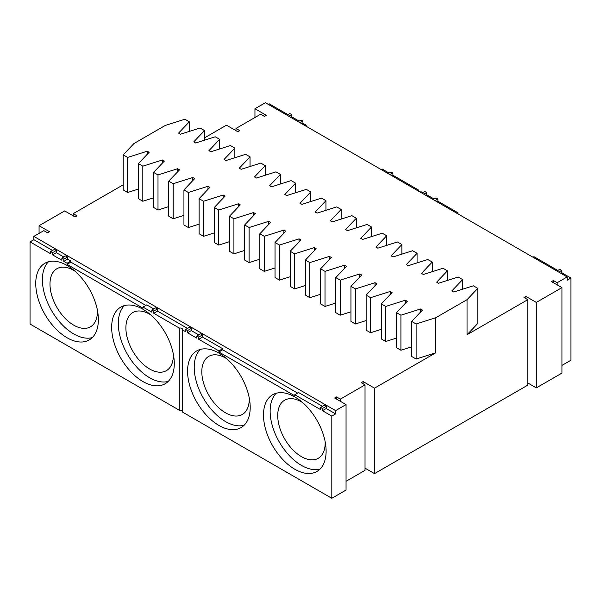 <?xml version="1.0" encoding="UTF-8"?>
<svg xmlns="http://www.w3.org/2000/svg" width="601" height="601" viewBox="0 0 601 601"><rect width="100%" height="100%" fill="white"/><g stroke="black" fill="none" stroke-linecap="round" stroke-linejoin="round"><path stroke-width="0.9" d="M420.542 312.084L420.542 308.989L422.443 310.086L411.685 321.407L411.685 356.476L416.11 359.03L435.725 352.825L374.521 388.156L374.521 473.626L365.025 468.149M374.521 388.156L363.132 381.582L361.231 382.679L365.025 384.873L340.354 399.117L336.56 396.923L334.659 398.02L346.048 404.593L335.613 410.618L335.613 413.909L331.812 416.102L331.812 498.282L346.048 490.063L346.048 404.593M363.132 383.776L363.132 381.582M182.576 411.317A2.682 1.548 0 0 0 179.286 410.22L30.05 324.059L30.05 241.88L50.649 253.765L50.649 251.579L54.443 249.385L56.336 250.482L56.336 252.675L63.789 256.973M179.286 410.22L179.286 328.041A2.682 1.548 0 0 1 182.666 329.536A2.682 1.548 0 0 1 182.576 329.934L182.576 412.121L331.812 498.282M365.025 384.873L365.025 470.343L346.048 481.296M374.521 473.626L527.776 385.143L527.776 299.681L467.037 334.742L477.795 323.421L477.795 288.352L467.037 299.674L467.037 334.742M553.393 282.695L553.393 280.502L551.5 281.599L561.935 287.624L561.935 373.093L536.31 387.885L527.776 382.957M561.935 365.423L570.95 360.217L570.95 278.038L567.156 280.231L567.156 276.941L557.187 282.695L553.393 280.502M30.05 241.88L33.844 239.686L33.844 236.396L335.613 410.618M33.844 236.396L43.813 230.649L47.607 232.835L49.5 231.738L39.065 225.713L64.69 210.921L75.125 216.946L77.026 215.857L73.224 213.663L123.205 184.808M477.795 288.352L473.37 285.798L453.755 292.003L451.854 290.914L462.612 279.585L458.18 277.031L438.572 283.244L436.672 282.147L447.429 270.826L442.997 268.264L423.389 274.477L421.489 273.38L432.247 262.059L427.814 259.497L408.207 265.71L406.306 264.613L417.064 253.291L412.632 250.737L393.024 256.943L391.123 255.846L401.881 244.524L397.449 241.97L377.841 248.175L375.941 247.079L386.698 235.757L382.266 233.203L362.658 239.408L360.758 238.319L371.516 226.99L367.083 224.436L347.476 230.649L345.575 229.552L356.333 218.231L351.901 215.669L332.293 221.882L330.392 220.785L341.15 209.464L336.718 206.902L317.11 213.115L315.209 212.018L325.96 200.696L321.535 198.142L301.92 204.348L300.027 203.251L310.777 191.929L306.352 189.375L286.737 195.58L284.844 194.484L295.594 183.162L291.169 180.608L271.554 186.813L269.661 185.717L280.412 174.395L275.987 171.841L256.372 178.046L254.478 176.957L265.229 165.628L260.804 163.074L241.189 169.287L239.296 168.19L250.046 156.869L245.621 154.307L226.006 160.52L224.113 159.423L234.863 148.101L230.438 145.54L210.823 151.752L208.93 150.656L219.681 139.334L215.256 136.78L195.641 142.985L193.74 141.889L204.498 130.567L200.073 128.013L180.458 134.218L178.557 133.121L189.315 121.8L184.89 119.246L165.275 125.451L133.963 143.534L123.205 154.855L123.205 189.924L127.63 192.478L127.63 157.417L147.245 151.204L149.146 152.301L138.388 163.622L142.82 166.176L162.428 159.971L164.328 161.068L153.571 172.389L158.003 174.944L177.611 168.738L179.511 169.835L168.753 181.156L173.186 183.711L192.793 177.505L194.694 178.595L183.936 189.924L188.368 192.478L207.976 186.265L209.877 187.362L199.119 198.683L203.551 201.245L223.159 195.032L225.059 196.129L214.302 207.45L218.734 210.012L238.342 203.799L240.242 204.896L229.484 216.217L233.917 218.772L253.524 212.566L255.425 213.663L244.667 224.984L249.099 227.539L268.707 221.333L270.608 222.43L259.85 233.751L264.282 236.306L283.89 230.1L285.791 231.19L275.04 242.519L279.465 245.073L299.08 238.86L300.973 239.957L290.223 251.286L294.648 253.84L314.263 247.627L316.156 248.724L305.406 260.045L309.831 262.607L329.446 256.394L331.339 257.491L320.588 268.812L325.013 271.374L344.628 265.161L346.522 266.258L335.771 277.579L340.196 280.134L359.811 273.928L361.704 275.025L350.954 286.346L355.379 288.901L374.994 282.695L376.887 283.792L366.137 295.114L370.562 297.668L390.177 291.462L392.07 292.552L381.319 303.881L385.744 306.435L405.359 300.222L407.26 301.319L396.502 312.64L400.927 315.202L420.542 308.989M138.388 189.075L127.63 192.478M138.388 163.622L138.388 198.691L142.82 201.245L142.82 166.176M153.571 197.842L142.82 201.245M153.571 172.389L153.571 207.45L158.003 210.012L158.003 174.944M168.753 206.601L158.003 210.012M168.753 181.156L168.753 216.217L173.186 218.779L173.186 183.711M183.936 215.368L173.186 218.779M183.936 189.924L183.936 224.984L188.368 227.539L188.368 192.478M199.119 224.135L188.368 227.539M199.119 198.683L199.119 233.751L203.551 236.306L203.551 201.245M214.302 232.903L203.551 236.306M214.302 207.45L214.302 242.519L218.734 245.073L218.734 210.012M229.484 241.67L218.734 245.073M229.484 216.217L229.484 251.286L233.917 253.84L233.917 218.772M244.667 250.437L233.917 253.84M244.667 224.984L244.667 260.045L249.099 262.607L249.099 227.539M259.85 259.196L249.099 262.607M259.85 233.751L259.85 268.812L264.282 271.374L264.282 236.306M275.04 267.963L264.282 271.374M275.04 242.519L275.04 277.579L279.465 280.134L279.465 245.073M290.223 276.73L279.465 280.134M290.223 251.286L290.223 286.346L294.648 288.901L294.648 253.84M305.406 285.498L294.648 288.901M305.406 260.045L305.406 295.114L309.831 297.668L309.831 262.607M320.588 294.265L309.831 297.668M320.588 268.812L320.588 303.881L325.013 306.435L325.013 271.374M335.771 303.032L325.013 306.435M335.771 277.579L335.771 312.64L340.196 315.202L340.196 280.134M350.954 311.799L340.196 315.202M350.954 286.346L350.954 321.407L355.379 323.969L355.379 288.901M366.137 320.558L355.379 323.969M366.137 295.114L366.137 330.174L370.562 332.736L370.562 297.668M381.319 329.325L370.562 332.736M381.319 303.881L381.319 338.941L385.744 341.496L385.744 306.435M396.502 338.093L385.744 341.496M396.502 312.64L396.502 347.709L400.927 350.263L400.927 315.202M411.685 346.86L400.927 350.263M435.725 352.825L435.725 317.756L467.037 299.674M153.766 313.301L153.766 311.115L151.865 310.018L155.659 307.825L157.56 308.922L157.56 311.115L153.766 313.301L179.286 328.041M63.789 261.36L63.789 259.166L61.895 258.069L65.689 255.876L67.582 256.973L67.582 259.166L63.789 261.36L67.057 263.246L67.057 264.342L142.978 308.17L142.978 307.073L151.865 312.204L151.865 310.018M56.336 252.675L52.542 254.862L61.895 260.263L61.895 258.069M52.542 254.862L52.542 252.675L50.649 251.579M67.057 265.439A44.286 25.573 60 0 1 95.987 304.459A44.286 25.573 60 0 1 89.203 339.948A44.286 25.573 60 0 1 44.917 314.383A44.286 25.573 60 0 1 44.917 263.246A44.286 25.573 60 0 1 67.057 265.439M142.978 309.267A44.286 25.573 60 0 1 171.909 348.295A44.286 25.573 60 0 1 165.117 383.776A44.286 25.573 60 0 1 120.831 358.211A44.286 25.573 60 0 1 120.831 307.073A44.286 25.573 60 0 1 142.978 309.267M182.576 329.934L185.604 331.684L185.604 329.498L189.405 327.305L191.298 328.401L191.298 330.595L198.751 334.892M191.298 330.595L187.504 332.781L187.504 330.595L185.604 329.498M187.504 332.781L196.858 338.183L196.858 335.989L200.651 333.795L202.545 334.892L202.545 337.086L222.686 348.715L222.686 349.805L218.892 351.998L218.892 350.901L198.751 339.28L198.751 337.086L196.858 335.989M322.467 406.321L298.599 392.543L294.806 394.729L294.806 395.826L218.892 351.998M294.806 394.729L320.566 409.604L320.566 407.418L324.367 405.224L326.26 406.321L326.26 408.507L335.613 413.909M326.26 408.507L322.467 410.701L322.467 408.507L320.566 407.418M322.467 410.701L331.812 416.102M294.806 396.923A44.286 25.573 -120 0 0 272.666 394.729A44.286 25.573 -120 0 0 272.666 445.867A44.286 25.573 -120 0 0 316.952 471.439A44.286 25.573 -120 0 0 323.736 435.95A44.286 25.573 -120 0 0 294.806 396.923M218.892 353.095A44.286 25.573 -120 0 0 196.745 350.901A44.286 25.573 -120 0 0 196.745 402.039A44.286 25.573 -120 0 0 241.031 427.612A44.286 25.573 -120 0 0 247.822 392.122A44.286 25.573 -120 0 0 218.892 353.095M336.56 399.117L336.56 396.923M340.354 401.31L340.354 399.117M527.776 299.681L523.974 297.487L525.875 296.391L525.875 298.584M561.935 287.624L536.31 302.416L536.31 387.885M536.31 302.416L525.875 296.391M557.187 284.882L557.187 282.695M419.13 191.479A2.682 1.548 0 0 0 421.714 191.877L422.841 192.53M421.894 193.079L424.742 191.434L426.642 192.53L426.642 194.716L434.087 199.021M433.141 199.57L435.988 197.924L437.889 199.021L437.889 201.215L458.022 212.837L458.022 213.933M532.989 257.22L533.943 256.672L557.803 270.45M556.857 270.998L559.704 269.353L561.604 270.45L561.604 272.636L570.95 278.038M418.424 190.78L418.424 189.976A2.682 1.548 0 0 0 418.334 190.374A2.682 1.548 0 0 0 419.107 191.464M388.156 173.599L391.003 171.954L392.896 173.05L392.896 175.237L418.424 189.976M381.162 169.557L382.108 169.009L389.102 173.05M298.179 121.65L301.026 120.005L302.927 121.101L302.927 123.295L306.194 125.181L306.194 126.278M286.932 115.159L289.78 113.514L291.68 114.611L291.68 116.804L299.133 121.101M268.234 104.364L269.188 103.815L287.879 114.611M254.952 117.511L254.952 108.743L265.387 102.718L567.156 276.941M235.975 130.657L235.975 128.471L260.646 114.22L264.44 116.414L266.341 115.317L254.952 108.743M235.975 128.471L239.769 130.657L237.868 131.754L226.479 125.181L204.498 137.877M73.224 215.857L73.224 213.663M39.065 225.713L39.065 233.383M435.725 317.756L416.11 323.969L416.11 359.03M411.685 321.407L416.11 323.969M405.359 303.317L405.359 300.222M390.177 294.55L390.177 291.462M374.994 285.791L374.994 282.695M359.811 277.023L359.811 273.928M344.628 268.256L344.628 265.161M329.446 259.489L329.446 256.394M314.263 250.722L314.263 247.627M299.08 241.955L299.08 238.86M283.89 233.188L283.89 230.1M268.707 224.428L268.707 221.333M253.524 215.661L253.524 212.566M238.342 206.894L238.342 203.799M223.159 198.127L223.159 195.032M207.976 189.36L207.976 186.265M192.793 180.593L192.793 177.505M177.611 171.833L177.611 168.738M162.428 163.066L162.428 159.971M147.245 154.299L147.245 151.204M123.205 154.855L127.63 157.417M33.844 239.686L52.542 250.482M297.653 393.092L222.686 349.805M157.56 311.115L187.504 328.401M142.978 307.073L146.772 304.88L153.766 308.922M67.582 259.166L70.858 261.052L70.858 262.149L145.825 305.428M52.542 252.675L56.336 250.482M63.789 259.166L67.582 256.973M67.057 263.246L70.858 261.052M67.057 264.342L70.858 262.149M153.766 311.115L157.56 308.922M92.276 337.597A44.286 25.573 60 0 1 51.558 310.544A44.286 25.573 60 0 1 48.486 261.758M168.19 381.425A44.286 25.573 60 0 1 127.472 354.372A44.286 25.573 60 0 1 124.407 305.586M322.467 408.507L326.26 406.321M222.686 348.715L218.892 350.901M202.545 337.086L198.751 339.28M198.751 337.086L202.545 334.892M187.504 330.595L191.298 328.401M276.235 393.249A44.286 25.573 -120 0 0 279.307 442.035A44.286 25.573 -120 0 0 320.017 469.088M200.321 349.421A44.286 25.573 -120 0 0 203.393 398.208A44.286 25.573 -120 0 0 244.104 425.26M561.604 272.636L560.65 273.185M558.757 272.088L561.604 270.45M458.022 212.837L457.076 213.385M437.889 201.215L436.935 201.763M435.041 200.666L437.889 199.021M426.642 194.716L425.688 195.265M423.795 194.176L426.642 192.53M392.896 175.237L391.95 175.785M288.833 116.256L291.68 114.611M291.68 116.804L290.726 117.345M300.079 122.747L302.927 121.101M302.927 123.295L301.972 123.844M305.248 125.729L306.194 125.181M390.049 174.696L392.896 173.05M226.645 358.699A33.551 19.367 -120 0 0 225.533 358.023A33.551 19.367 -120 0 0 208.757 356.363A33.551 19.367 -120 0 0 208.757 395.105A33.551 19.367 -120 0 0 242.308 414.472A33.551 19.367 -120 0 0 249.227 397.817M173.313 353.989A33.551 19.367 60 0 1 166.394 370.644A33.551 19.367 60 0 1 132.844 351.277A33.551 19.367 60 0 1 132.844 312.535A33.551 19.367 60 0 1 149.619 314.195A33.551 19.367 60 0 1 150.731 314.871M189.315 131.416L189.315 121.8M204.498 140.183L204.498 130.567M219.681 148.95L219.681 139.334M234.863 157.717L234.863 148.101M250.046 166.477L250.046 156.869M265.229 175.244L265.229 165.628M280.412 184.011L280.412 174.395M295.594 192.778L295.594 183.162M310.777 201.545L310.777 191.929M325.96 210.312L325.96 200.696M341.15 219.072L341.15 209.464M356.333 227.839L356.333 218.231M371.516 236.606L371.516 226.99M386.698 245.373L386.698 235.757M401.881 254.14L401.881 244.524M417.064 262.907L417.064 253.291M432.247 271.675L432.247 262.059M447.429 280.434L447.429 270.826M462.612 289.201L462.612 279.585M97.4 310.161A33.551 19.367 60 0 1 90.473 326.816A33.551 19.367 60 0 1 56.93 307.449A33.551 19.367 60 0 1 56.93 268.707A33.551 19.367 60 0 1 73.705 270.367A33.551 19.367 60 0 1 74.809 271.036M302.558 402.527A33.551 19.367 -120 0 0 301.447 401.859A33.551 19.367 -120 0 0 284.671 400.191A33.551 19.367 -120 0 0 284.671 438.933A33.551 19.367 -120 0 0 318.222 458.308A33.551 19.367 -120 0 0 325.149 441.652"/></g></svg>
